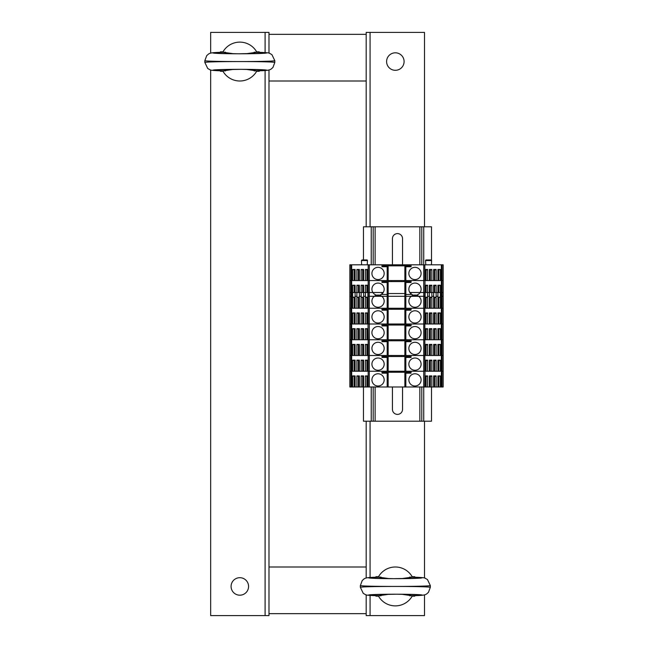 <?xml version="1.0" encoding="UTF-8"?>
<svg xmlns="http://www.w3.org/2000/svg" width="648" height="648" viewBox="0 0 648 648"><rect width="100%" height="100%" fill="white"/><g stroke="black" fill="none" stroke-linecap="round" stroke-linejoin="round"><path stroke-width="0.97" d="M268.985 69.984L268.985 81L366.185 81L366.185 226.8M268.985 81L268.985 567L366.185 567L366.185 421.2M366.185 613.656L268.985 613.656L366.185 613.656M268.985 34.344L366.185 34.344L268.985 34.344M239.825 595.188A8.748 8.748 0 0 1 232.251 582.066A8.748 8.748 0 0 1 247.398 582.066A8.748 8.748 0 0 1 239.825 595.188M268.985 567L268.985 615.6L210.665 615.6L210.665 69.984M210.665 53.136L210.665 32.4L268.985 32.4L268.985 53.136M395.345 52.812A8.748 8.748 0 0 1 402.918 65.934A8.748 8.748 0 0 1 387.771 65.934A8.748 8.748 0 0 1 395.345 52.812M366.185 81L366.185 32.4L424.505 32.4L424.505 226.8M424.505 594.864L424.505 615.6L366.185 615.6L366.185 594.864M366.185 578.016L366.185 567M424.505 421.2L424.505 578.016M392.591 264.805A5.054 5.054 -90 0 1 392.429 263.542L392.429 238.658A5.054 5.054 -90 0 1 397.483 233.604A5.054 5.054 -90 0 1 402.538 238.658L402.538 263.542A5.054 5.054 -90 0 1 402.376 264.805M402.538 386.986L402.538 409.342A5.054 5.054 -90 0 1 397.483 414.396A5.054 5.054 -90 0 1 392.429 409.342L392.429 386.986M431.503 260.188L431.503 226.8L363.463 226.8L363.463 259.945M363.463 386.986L363.463 421.2L373.183 421.2L373.183 386.986M373.183 226.8L373.183 264.805M431.503 386.986L431.503 421.2L421.783 421.2L421.783 386.986L421.783 421.2L373.183 421.2M421.783 226.8L421.783 264.805M431.503 262.578L431.503 264.805M442.041 386.986L443.167 386.986L443.167 371.239L442.041 371.239L442.041 386.986L441.353 386.986L441.353 371.239L443.167 371.239L443.167 355.493L442.041 355.493L442.041 371.239L441.353 371.239L441.353 355.493L443.167 355.493L443.167 339.746L442.041 339.746L442.041 355.493L441.353 355.493L441.353 339.746L443.167 339.746L443.167 324L442.041 324L443.167 324L443.167 308.254L442.041 308.254L442.041 339.746L441.353 339.746L441.353 324L442.041 324L441.353 324L441.353 308.254L443.167 308.254L443.167 292.507L442.041 292.507L442.041 308.254L441.353 308.254L441.353 292.507L442.041 292.507M409.828 292.507L423.727 292.507L423.727 386.986L441.353 386.986M423.727 421.2L423.727 386.986L367.894 386.986L367.894 375.905L365.415 375.905L367.894 376.585M350.981 292.507L350.981 308.254L349.855 308.254L351.67 308.254L351.67 292.507L349.855 292.507L349.855 386.986L367.894 386.986M351.67 386.986L351.67 355.493L350.981 355.493L351.67 355.493L351.67 339.746L350.981 339.746L351.67 339.746L351.67 324L350.981 324L351.67 324L351.67 308.254L350.981 308.254L350.981 324L349.855 324L350.981 324L350.981 339.746L349.855 339.746L350.981 339.746L350.981 355.493L349.855 355.493L350.981 355.493L350.981 371.239L349.855 371.239L369.295 371.239L369.295 386.986M383.235 371.239L383.235 372.268L381.988 373.183L381.988 371.239L369.295 371.239L387.18 371.239L387.18 357.437L388.152 357.437L386.208 357.145L386.208 356.522L383.235 356.522L381.988 357.437L387.18 357.437M405.842 310.068L405.842 309.282L409.787 309.282L411.035 310.198L411.035 308.254L424.853 308.254L424.853 324L411.035 324L411.035 325.944L405.842 325.944L405.842 339.746L424.853 339.746L411.035 339.746L411.035 341.69L405.842 341.69L405.842 355.493L424.853 355.493L411.035 355.493L411.035 357.437L405.842 357.437L405.842 371.239L424.853 371.239L411.035 371.239L411.035 373.183L405.842 373.183L405.842 386.986M411.035 310.198L405.842 310.198L405.842 324L424.853 324L424.853 371.239L441.353 371.239L440.389 371.239L440.389 360.158L437.918 360.158L437.918 371.239L436.128 371.239L436.128 360.158L433.658 360.158L433.658 371.239L431.868 371.239L431.868 360.158L429.389 360.158L429.389 371.239L427.607 371.239L427.607 360.158L425.129 360.158L424.853 386.986M437.918 386.986L437.918 375.905L440.389 375.905L440.389 386.986M425.129 386.986L425.129 375.905L427.607 375.905L427.607 386.986M429.389 386.986L429.389 375.905L431.868 375.905L431.868 386.986M433.658 386.986L433.658 375.905L436.128 375.905L436.128 386.986M437.918 376.585L440.389 375.905M438.599 386.986L438.599 376.585M438.874 386.986L438.874 376.585M434.614 386.986L434.614 376.585L436.128 375.905M433.658 376.585L434.614 376.585M434.338 386.986L434.338 376.585M430.353 386.986L430.353 376.585L431.868 375.905M429.389 376.585L430.353 376.585M430.078 386.986L430.078 376.585M426.092 386.986L426.092 376.585L427.607 375.905M425.129 376.585L426.092 376.585M425.817 386.986L425.817 376.585M381.988 373.183L388.152 373.183L386.208 372.892L386.208 372.268L383.235 372.268M371.92 379.89A6.124 6.124 0 0 0 381.105 385.196A6.124 6.124 0 0 0 381.105 374.584A6.124 6.124 0 0 0 371.92 379.89M408.856 379.89A6.124 6.124 0 0 0 418.041 385.196A6.124 6.124 0 0 0 418.041 374.584A6.124 6.124 0 0 0 408.856 379.89M388.152 386.986L388.152 373.183M404.287 371.239L404.287 372.268M388.735 371.239L388.735 372.268M391.651 371.239L391.651 372.268M401.371 371.239L401.371 372.268M405.842 373.054L405.842 372.268L386.208 372.268L386.208 372.892M405.842 372.268L409.787 372.268L411.035 373.183M409.787 371.239L409.787 372.268M404.87 386.986L404.87 373.183L405.842 373.183M404.879 373.183L406.814 372.892L406.814 372.268M351.67 292.507L368.169 292.507L368.169 308.254L367.894 297.173L365.415 297.173L365.415 308.254L363.633 308.254L363.633 297.173L361.155 297.173L361.155 308.254L359.365 308.254L359.365 297.173L356.894 297.173L356.894 308.254L355.104 308.254L355.104 297.173L352.634 297.173L352.634 308.254L351.67 308.254L368.169 308.254L368.169 324L351.67 324L352.634 324L352.634 312.919L355.104 312.919L355.104 324L356.894 324L356.894 312.919L359.365 312.919L359.365 324L361.155 324L361.155 312.919L363.633 312.919L363.633 324L365.415 324L365.415 312.919L367.894 312.919L368.169 339.746L367.894 328.666L365.415 328.666L365.415 339.746L363.633 339.746L363.633 328.666L361.155 328.666L361.155 339.746L359.365 339.746L359.365 328.666L356.894 328.666L356.894 339.746L355.104 339.746L355.104 328.666L352.634 328.666L352.634 339.746L351.67 339.746L368.169 339.746L368.169 355.493L367.894 344.412L365.415 344.412L365.415 355.493L363.633 355.493L363.633 344.412L361.155 344.412L361.155 355.493L359.365 355.493L359.365 344.412L356.894 344.412L356.894 355.493L355.104 355.493L355.104 344.412L352.634 344.412L352.634 355.493L351.67 355.493L368.169 355.493L368.169 371.239L367.894 360.158L365.415 360.158L365.415 371.239L363.633 371.239L363.633 360.158L361.155 360.158L361.155 371.239L359.365 371.239L359.365 360.158L356.894 360.158L356.894 371.239L355.104 371.239L355.104 360.158L352.634 360.158L352.634 371.239L350.981 371.239L350.981 386.986M381.988 357.437L381.988 355.493L368.169 355.493L369.295 355.493L369.295 371.239L368.169 371.239L368.169 386.986M352.634 386.986L352.634 375.905L355.104 375.905L355.104 386.986M356.894 386.986L356.894 375.905L359.365 375.905L359.365 386.986M361.155 386.986L361.155 375.905L363.633 375.905L363.633 386.986M365.415 386.986L365.415 375.905M367.205 386.986L367.205 376.585M366.93 386.986L366.93 376.585M361.155 375.905L363.633 376.585M362.945 386.986L362.945 376.585M362.669 386.986L362.669 376.585M356.894 375.905L359.365 376.585M358.684 386.986L358.684 376.585M358.409 386.986L358.409 376.585M352.634 375.905L355.104 376.585M354.424 386.986L354.424 376.585M354.148 386.986L354.148 376.585M405.842 371.239L387.18 371.239M424.853 355.493L441.353 355.493L440.389 355.493L440.389 344.412L437.918 344.412L437.918 355.493L436.128 355.493L436.128 344.412L433.658 344.412L433.658 355.493L431.868 355.493L431.868 344.412L429.389 344.412L429.389 355.493L427.607 355.493L427.607 344.412L425.129 344.412L424.853 355.493M437.918 360.839L440.389 360.158M438.599 371.239L438.599 360.839M438.874 371.239L438.874 360.839M434.614 371.239L434.614 360.839L436.128 360.158M433.658 360.839L434.614 360.839M434.338 371.239L434.338 360.839M430.353 371.239L430.353 360.839L431.868 360.158M429.389 360.839L430.353 360.839M430.078 371.239L430.078 360.839M426.092 371.239L426.092 360.839L427.607 360.158M425.129 360.839L426.092 360.839M425.817 371.239L425.817 360.839M371.92 364.144A6.124 6.124 0 0 0 381.105 369.449A6.124 6.124 0 0 0 381.105 358.838A6.124 6.124 0 0 0 371.92 364.144M408.856 364.144A6.124 6.124 0 0 0 418.041 369.449A6.124 6.124 0 0 0 418.041 358.838A6.124 6.124 0 0 0 408.856 364.144M388.152 371.239L388.152 357.437M383.235 355.493L383.235 356.522M404.287 355.493L404.287 356.522M388.735 355.493L388.735 356.522M391.651 355.493L391.651 356.522M401.371 355.493L401.371 356.522M405.842 357.307L405.842 356.522L386.208 356.522L386.208 357.145M405.842 356.522L409.787 356.522L411.035 357.437M409.787 355.493L409.787 356.522M404.87 371.239L404.87 357.437L405.842 357.437M404.879 357.437L406.814 357.145L406.814 356.522M365.415 360.158L367.894 360.839M367.205 371.239L367.205 360.839M366.93 371.239L366.93 360.839M361.155 360.158L363.633 360.839M362.945 371.239L362.945 360.839M362.669 371.239L362.669 360.839M356.894 360.158L359.365 360.839M358.684 371.239L358.684 360.839M358.409 371.239L358.409 360.839M352.634 360.158L355.104 360.839M354.424 371.239L354.424 360.839M354.148 371.239L354.148 360.839M405.842 355.493L369.295 355.493L369.295 339.746L368.169 339.746L381.988 339.746L381.988 341.69L388.152 341.69L386.208 341.399L386.208 340.775L383.235 340.775L381.988 341.69M424.853 339.746L441.353 339.746L440.389 339.746L440.389 328.666L437.918 328.666L437.918 339.746L436.128 339.746L436.128 328.666L433.658 328.666L433.658 339.746L431.868 339.746L431.868 328.666L429.389 328.666L429.389 339.746L427.607 339.746L427.607 328.666L425.129 328.666L424.853 339.746M437.918 345.092L440.389 344.412M438.599 355.493L438.599 345.092M438.874 355.493L438.874 345.092M434.614 355.493L434.614 345.092L436.128 344.412M433.658 345.092L434.614 345.092M434.338 355.493L434.338 345.092M430.353 355.493L430.353 345.092L431.868 344.412M429.389 345.092L430.353 345.092M430.078 355.493L430.078 345.092M426.092 355.493L426.092 345.092L427.607 344.412M425.129 345.092L426.092 345.092M425.817 355.493L425.817 345.092M371.92 348.397A6.124 6.124 0 0 0 381.105 353.703A6.124 6.124 0 0 0 381.105 343.092A6.124 6.124 0 0 0 371.92 348.397M408.856 348.397A6.124 6.124 0 0 0 418.041 353.703A6.124 6.124 0 0 0 418.041 343.092A6.124 6.124 0 0 0 408.856 348.397M388.152 355.493L388.152 341.69M383.235 339.746L383.235 340.775M404.287 339.746L404.287 340.775M388.735 339.746L388.735 340.775M391.651 339.746L391.651 340.775M401.371 339.746L401.371 340.775M405.842 341.561L405.842 340.775L386.208 340.775L386.208 341.399M405.842 340.775L409.787 340.775L411.035 341.69M409.787 339.746L409.787 340.775M404.87 355.493L404.87 341.69L405.842 341.69M404.879 341.69L406.814 341.399L406.814 340.775M365.415 344.412L367.894 345.092M367.205 355.493L367.205 345.092M366.93 355.493L366.93 345.092M361.155 344.412L363.633 345.092M362.945 355.493L362.945 345.092M362.669 355.493L362.669 345.092M356.894 344.412L359.365 345.092M358.684 355.493L358.684 345.092M358.409 355.493L358.409 345.092M352.634 344.412L355.104 345.092M354.424 355.493L354.424 345.092M354.148 355.493L354.148 345.092M440.389 324L424.853 324L425.129 312.919L427.607 312.919L427.607 324L429.389 324L429.389 312.919L431.868 312.919L431.868 324L433.658 324L433.658 312.919L436.128 312.919L436.128 324L437.918 324L437.918 312.919L440.389 312.919L440.389 324M405.842 324L369.295 324L369.295 339.746L387.18 339.746L387.18 325.944L388.152 325.944L386.208 325.652L386.208 325.029L383.235 325.029L381.988 325.944L387.18 325.944M381.988 325.944L381.988 324L368.169 324L369.295 324L369.295 308.254L368.169 308.254L381.988 308.254L381.988 310.198L388.152 310.198L386.208 309.906L386.208 309.282L383.235 309.282L381.988 310.198M423.727 292.507L424.853 292.507L424.853 308.254L441.353 308.254L440.389 308.254L440.389 297.173L437.918 297.173L437.918 308.254L436.128 308.254L436.128 297.173L433.658 297.173L433.658 308.254L431.868 308.254L431.868 297.173L429.389 297.173L429.389 308.254L427.607 308.254L427.607 297.173L425.129 297.173L425.129 308.254L369.295 308.254L369.295 292.507L368.169 292.507M437.918 313.6L440.389 312.919M438.599 324L438.599 313.6M438.874 324L438.874 313.6M434.614 324L434.614 313.6L436.128 312.919M433.658 313.6L434.614 313.6M434.338 324L434.338 313.6M430.353 324L430.353 313.6L431.868 312.919M429.389 313.6L430.353 313.6M430.078 324L430.078 313.6M426.092 324L426.092 313.6L427.607 312.919M425.129 313.6L426.092 313.6M425.817 324L425.817 313.6M371.92 316.904A6.124 6.124 0 0 0 381.105 322.21A6.124 6.124 0 0 0 381.105 311.599A6.124 6.124 0 0 0 371.92 316.904M408.856 316.904A6.124 6.124 0 0 0 418.041 322.21A6.124 6.124 0 0 0 418.041 311.599A6.124 6.124 0 0 0 408.856 316.904M388.152 324L388.152 310.198M383.235 308.254L383.235 309.282M404.287 308.254L404.287 309.282M388.735 308.254L388.735 309.282M391.651 308.254L391.651 309.282M401.371 308.254L401.371 309.282M405.842 309.282L386.208 309.282L386.208 309.906M409.787 308.254L409.787 309.282M404.87 324L404.87 310.198L405.842 310.198M404.879 310.198L406.814 309.906L406.814 309.282M365.415 312.919L367.894 313.6M367.205 324L367.205 313.6M366.93 324L366.93 313.6M361.155 312.919L363.633 313.6M362.945 324L362.945 313.6M362.669 324L362.669 313.6M356.894 312.919L359.365 313.6M358.684 324L358.684 313.6M358.409 324L358.409 313.6M352.634 312.919L355.104 313.6M354.424 324L354.424 313.6M354.148 324L354.148 313.6M383.195 292.507L369.295 292.507M424.853 292.507L441.353 292.507M437.918 297.853L440.389 297.173M438.599 308.254L438.599 297.853M438.874 308.254L438.874 297.853M434.614 308.254L434.614 297.853L436.128 297.173M433.658 297.853L434.614 297.853M434.338 308.254L434.338 297.853M430.353 308.254L430.353 297.853L431.868 297.173M429.389 297.853L430.353 297.853M430.078 308.254L430.078 297.853M426.092 308.254L426.092 297.853L427.607 297.173M425.129 297.853L426.092 297.853M425.817 308.254L425.817 297.853M381.988 292.507L381.988 294.451L388.152 294.451L388.152 308.254M371.92 301.158A6.124 6.124 0 0 0 381.105 306.464A6.124 6.124 0 0 0 381.105 295.853A6.124 6.124 0 0 0 371.92 301.158M411.035 292.507L411.035 294.451L405.842 294.451L405.842 308.254M408.856 301.158A6.124 6.124 0 0 0 418.041 306.464A6.124 6.124 0 0 0 418.041 295.853A6.124 6.124 0 0 0 408.856 301.158M404.87 293.536L388.152 293.536M404.87 308.254L404.87 294.451L405.842 294.451M365.415 297.173L367.894 297.853M367.205 308.254L367.205 297.853M366.93 308.254L366.93 297.853M361.155 297.173L363.633 297.853M362.945 308.254L362.945 297.853M362.669 308.254L362.669 297.853M356.894 297.173L359.365 297.853M358.684 308.254L358.684 297.853M358.409 308.254L358.409 297.853M352.634 297.173L355.104 297.853M354.424 308.254L354.424 297.853M354.148 308.254L354.148 297.853M442.041 296.298L443.167 296.298L443.167 280.552L442.041 280.552L442.041 296.298L441.353 296.298L441.353 280.552L443.167 280.552L443.167 264.805L442.041 264.805L442.041 280.552L441.353 280.552L441.353 264.805L442.041 264.805M423.727 226.8L423.727 296.298L425.129 296.298L425.129 285.217L427.607 285.217L427.607 296.298L429.389 296.298L429.389 285.217L431.868 285.217L431.868 296.298L433.658 296.298L433.658 285.217L436.128 285.217L436.128 296.298L437.918 296.298L437.918 285.217L440.389 285.217L440.389 296.298L441.353 296.298M423.727 296.298L367.894 296.298L367.894 285.217L365.415 285.217L367.894 285.898M350.981 264.805L350.981 280.552L349.855 280.552L351.67 280.552L351.67 264.805L349.855 264.805L349.855 296.298L352.634 296.298L352.634 285.217L355.104 285.217L355.104 296.298L356.894 296.298L356.894 285.217L359.365 285.217L359.365 296.298L361.155 296.298L361.155 285.217L363.633 285.217L363.633 296.298L365.415 296.298L365.415 285.217M351.67 296.298L351.67 280.552L369.295 280.552L369.295 296.298M383.235 280.552L383.235 281.58L381.988 282.496L381.988 280.552L369.295 280.552L387.18 280.552L387.18 266.749L388.152 266.749L386.208 266.458L386.208 265.834L383.235 265.834L381.988 266.749L387.18 266.749M351.67 264.805L411.035 264.805L411.035 266.749L405.842 266.749L405.842 280.552L424.853 280.552L411.035 280.552L411.035 282.496L405.842 282.496L405.842 296.298M411.035 264.805L424.853 264.805L424.853 280.552L441.353 280.552L440.389 280.552L440.389 269.471L437.918 269.471L437.918 280.552L436.128 280.552L436.128 269.471L433.658 269.471L433.658 280.552L431.868 280.552L431.868 269.471L429.389 269.471L429.389 280.552L427.607 280.552L427.607 269.471L425.129 269.471L424.853 296.298M437.918 285.898L440.389 285.217M438.599 292.507L438.599 285.898M438.874 292.507L438.874 285.898M434.614 292.507L434.614 285.898L436.128 285.217M433.658 285.898L434.614 285.898M434.338 292.507L434.338 285.898M430.353 292.507L430.353 285.898L431.868 285.217M429.389 285.898L430.353 285.898M430.078 292.507L430.078 285.898M426.092 292.507L426.092 285.898L427.607 285.217M425.129 285.898L426.092 285.898M425.817 292.507L425.817 285.898M381.988 282.496L388.152 282.496L386.208 282.204L386.208 281.58L383.235 281.58M371.92 289.202A6.124 6.124 0 0 0 381.105 294.508A6.124 6.124 0 0 0 381.105 283.897A6.124 6.124 0 0 0 371.92 289.202M408.856 289.202A6.124 6.124 0 0 0 418.041 294.508A6.124 6.124 0 0 0 418.041 283.897A6.124 6.124 0 0 0 408.856 289.202M388.152 296.298L388.152 282.496M404.287 280.552L404.287 281.58M388.735 280.552L388.735 281.58M391.651 280.552L391.651 281.58M401.371 280.552L401.371 281.58M405.842 282.366L405.842 281.58L386.208 281.58M405.842 281.58L409.787 281.58L411.035 282.496M409.787 280.552L409.787 281.58M404.87 296.298L404.87 282.496L405.842 282.496M404.879 282.496L406.814 282.204L406.814 281.58M368.169 264.805L368.169 280.552L367.894 269.471L365.415 269.471L365.415 280.552L363.633 280.552L363.633 269.471L361.155 269.471L361.155 280.552L359.365 280.552L359.365 269.471L356.894 269.471L356.894 280.552L355.104 280.552L355.104 269.471L352.634 269.471L352.634 280.552L350.981 280.552L350.981 296.298M369.295 264.805L369.295 280.552L368.169 280.552L368.169 296.298M367.205 292.507L367.205 285.898M366.93 292.507L366.93 285.898M361.155 285.217L363.633 285.898M362.945 292.507L362.945 285.898M362.669 292.507L362.669 285.898M356.894 285.217L359.365 285.898M358.684 292.507L358.684 285.898M358.409 292.507L358.409 285.898M352.634 285.217L355.104 285.898M354.424 292.507L354.424 285.898M354.148 292.507L354.148 285.898M405.842 280.552L387.18 280.552M424.853 264.805L441.353 264.805M430.92 259.945L426.149 259.945A0.583 0.583 0 0 0 425.566 260.561L425.785 264.805M367.238 264.805L367.457 260.561L361.414 260.561L361.633 264.805M367.457 260.561A0.583 0.583 0 0 0 366.873 259.945L362.102 259.945M437.918 270.151L440.389 269.471M438.599 280.552L438.599 270.151M438.874 280.552L438.874 270.151M434.614 280.552L434.614 270.151L436.128 269.471M433.658 270.151L434.614 270.151M434.338 280.552L434.338 270.151M430.353 280.552L430.353 270.151L431.868 269.471M429.389 270.151L430.353 270.151M430.078 280.552L430.078 270.151M426.092 280.552L426.092 270.151L427.607 269.471M425.129 270.151L426.092 270.151M425.817 280.552L425.817 270.151M381.988 264.805L381.988 266.749M371.92 273.456A6.124 6.124 0 0 0 381.105 278.762A6.124 6.124 0 0 0 381.105 268.151A6.124 6.124 0 0 0 371.92 273.456M408.856 273.456A6.124 6.124 0 0 0 418.041 278.762A6.124 6.124 0 0 0 418.041 268.151A6.124 6.124 0 0 0 408.856 273.456M388.152 280.552L388.152 266.749M383.235 264.805L383.235 265.834M404.287 264.805L404.287 265.834M388.735 264.805L388.735 265.834M391.651 264.805L391.651 265.834M401.371 264.805L401.371 265.834M405.842 266.62L405.842 265.834L386.208 265.834L386.208 266.458M405.842 265.834L409.787 265.834L411.035 266.749M409.787 264.805L409.787 265.834M404.87 280.552L404.87 266.749L405.842 266.749M404.879 266.749L406.814 266.458L406.814 265.834M365.415 269.471L367.894 270.151M367.205 280.552L367.205 270.151M366.93 280.552L366.93 270.151M361.155 269.471L363.633 270.151M362.945 280.552L362.945 270.151M362.669 280.552L362.669 270.151M356.894 269.471L359.365 270.151M358.684 280.552L358.684 270.151M358.409 280.552L358.409 270.151M352.634 269.471L355.104 270.151M354.424 280.552L354.424 270.151M354.148 280.552L354.148 270.151M405.842 339.746L387.18 339.746M437.918 329.346L440.389 328.666M438.599 339.746L438.599 329.346M438.874 339.746L438.874 329.346M434.614 339.746L434.614 329.346L436.128 328.666M433.658 329.346L434.614 329.346M434.338 339.746L434.338 329.346M430.353 339.746L430.353 329.346L431.868 328.666M429.389 329.346L430.353 329.346M430.078 339.746L430.078 329.346M426.092 339.746L426.092 329.346L427.607 328.666M425.129 329.346L426.092 329.346M425.817 339.746L425.817 329.346M371.92 332.651A6.124 6.124 0 0 0 381.105 337.956A6.124 6.124 0 0 0 381.105 327.345A6.124 6.124 0 0 0 371.92 332.651M408.856 332.651A6.124 6.124 0 0 0 418.041 337.956A6.124 6.124 0 0 0 418.041 327.345A6.124 6.124 0 0 0 408.856 332.651M388.152 339.746L388.152 325.944M383.235 324L383.235 325.029M404.287 324L404.287 325.029M388.735 324L388.735 325.029M391.651 324L391.651 325.029M401.371 324L401.371 325.029M405.842 325.814L405.842 325.029L386.208 325.029M405.842 325.029L409.787 325.029L411.035 325.944M409.787 324L409.787 325.029M404.87 339.746L404.87 325.944L405.842 325.944M404.879 325.944L406.814 325.652L406.814 325.029M365.415 328.666L367.894 329.346M367.205 339.746L367.205 329.346M366.93 339.746L366.93 329.346M361.155 328.666L363.633 329.346M362.945 339.746L362.945 329.346M362.669 339.746L362.669 329.346M356.894 328.666L359.365 329.346M358.684 339.746L358.684 329.346M358.409 339.746L358.409 329.346M352.634 328.666L355.104 329.346M354.424 339.746L354.424 329.346M354.148 339.746L354.148 329.346M389.213 578.64L378.302 577.085A19.44 19.44 0 0 1 412.387 577.085L401.468 578.64M401.476 594.24L412.387 595.795A19.44 19.44 0 0 1 378.302 595.795L389.221 594.24M409.666 595.779L414.785 595.658L414.785 596.16L412.177 596.16M381.024 595.779L375.905 595.658L375.905 596.16L378.513 596.16M378.513 576.72L375.905 576.72L375.905 577.222C359.373 577.724 372.26 578.68 395.345 578.664C418.43 578.68 431.317 577.724 414.785 577.222L409.666 577.101M412.177 576.72L414.785 576.72L414.785 577.222C421.921 577.481 425.363 577.814 425.129 578.219L427.437 579.515L430.337 585.581L430.337 587.29C428.215 586.772 416.551 586.489 395.345 586.44C416.551 586.391 428.215 586.108 430.337 585.59M360.353 585.59L360.353 585.59C362.475 586.108 374.139 586.391 395.345 586.44C374.139 586.489 362.475 586.772 360.353 587.29L360.353 585.59L362.232 580.519C364.775 578.526 363.585 577.522 375.905 577.214L381.024 577.101M233.693 53.76L222.782 52.205A19.44 19.44 0 0 1 256.867 52.205L245.948 53.76M245.957 69.36L256.867 70.916A19.44 19.44 0 0 1 222.782 70.916L233.701 69.36M254.146 70.899L259.265 70.778L259.265 71.28L256.657 71.28M225.504 70.899L220.385 70.778L220.385 71.28L222.993 71.28M222.993 51.84L220.385 51.84L220.385 52.342C203.853 52.844 216.74 53.8 239.825 53.784C262.91 53.8 275.797 52.844 259.265 52.342L254.146 52.221M256.657 51.84L259.265 51.84L259.265 52.342C266.401 52.601 269.843 52.934 269.609 53.338L271.917 54.635L274.817 60.701L274.817 62.41C272.695 61.892 261.031 61.609 239.825 61.56C261.031 61.511 272.695 61.228 274.817 60.71M204.833 60.71L204.833 60.71C206.955 61.228 218.619 61.511 239.825 61.56C218.619 61.609 206.955 61.892 204.833 62.41L204.833 60.71L206.712 55.639C209.255 53.646 208.065 52.642 220.385 52.334L225.504 52.221M265.097 615.6L265.097 70.519M265.097 52.601L265.097 32.4M370.073 32.4L370.073 226.8M370.073 421.2L370.073 577.481M370.073 595.399L370.073 615.6M371.239 226.8L371.239 264.805M371.239 386.986L371.239 421.2M375.127 226.8L375.127 264.805M375.127 386.986L375.127 421.2M419.839 226.8L419.839 264.805M419.839 386.986L419.839 421.2M421.783 386.986L421.783 421.2M438.121 386.986L438.121 376.585M433.86 386.986L433.86 376.585M429.6 386.986L429.6 376.585M425.339 386.986L425.339 376.585M387.18 386.986L387.18 373.183M387.18 373.054L387.18 372.268M367.683 386.986L367.683 376.585M363.423 386.986L363.423 376.585M359.162 386.986L359.162 376.585M354.901 386.986L354.901 376.585M438.121 371.239L438.121 360.839M433.86 371.239L433.86 360.839M429.6 371.239L429.6 360.839M425.339 371.239L425.339 360.839M387.18 357.307L387.18 356.522M367.683 371.239L367.683 360.839M363.423 371.239L363.423 360.839M359.162 371.239L359.162 360.839M354.901 371.239L354.901 360.839M438.121 355.493L438.121 345.092M433.86 355.493L433.86 345.092M429.6 355.493L429.6 345.092M425.339 355.493L425.339 345.092M387.18 355.493L387.18 341.69M387.18 341.561L387.18 340.775M367.683 355.493L367.683 345.092M363.423 355.493L363.423 345.092M359.162 355.493L359.162 345.092M354.901 355.493L354.901 345.092M438.121 324L438.121 313.6M433.86 324L433.86 313.6M429.6 324L429.6 313.6M425.339 324L425.339 313.6M387.18 324L387.18 310.198M387.18 310.068L387.18 309.282M367.683 324L367.683 313.6M363.423 324L363.423 313.6M359.162 324L359.162 313.6M354.901 324L354.901 313.6M438.121 308.254L438.121 297.853M433.86 308.254L433.86 297.853M429.6 308.254L429.6 297.853M425.339 308.254L425.339 297.853M387.18 308.254L387.18 294.451M367.683 308.254L367.683 297.853M363.423 308.254L363.423 297.853M359.162 308.254L359.162 297.853M354.901 308.254L354.901 297.853M438.121 292.507L438.121 285.898M433.86 292.507L433.86 285.898M429.6 292.507L429.6 285.898M425.339 292.507L425.339 285.898M387.18 296.298L387.18 282.496M387.18 282.366L387.18 281.58M367.683 292.507L367.683 285.898M363.423 292.507L363.423 285.898M359.162 292.507L359.162 285.898M354.901 292.507L354.901 285.898M425.566 260.561L431.609 260.561L431.025 259.945M438.121 280.552L438.121 270.151M433.86 280.552L433.86 270.151M429.6 280.552L429.6 270.151M425.339 280.552L425.339 270.151M387.18 266.62L387.18 265.834M367.683 280.552L367.683 270.151M363.423 280.552L363.423 270.151M359.162 280.552L359.162 270.151M354.901 280.552L354.901 270.151M438.121 339.746L438.121 329.346M433.86 339.746L433.86 329.346M429.6 339.746L429.6 329.346M425.339 339.746L425.339 329.346M387.18 325.814L387.18 325.029M367.683 339.746L367.683 329.346M363.423 339.746L363.423 329.346M359.162 339.746L359.162 329.346M354.901 339.746L354.901 329.346M360.353 587.29L363.253 593.365L365.561 594.662C365.326 595.067 368.769 595.399 375.905 595.666C359.373 595.156 372.26 594.2 395.345 594.216C418.43 594.2 431.317 595.156 414.785 595.658C427.105 595.358 425.914 594.354 428.458 592.361L430.337 587.29M204.833 62.41L207.733 68.486L210.041 69.782C209.806 70.187 213.249 70.519 220.385 70.786C203.853 70.276 216.74 69.32 239.825 69.336C262.91 69.32 275.797 70.276 259.265 70.778C271.585 70.478 270.394 69.474 272.938 67.481L274.817 62.41M431.39 264.805L431.609 260.561M361.414 260.561L361.997 259.945M420.52 594.743L396.641 594.216L370.17 594.734M370.17 578.138L394.049 578.664L420.52 578.146M265 69.863L241.121 69.336L214.65 69.854M214.65 53.258L238.529 53.784L265 53.266"/></g></svg>
